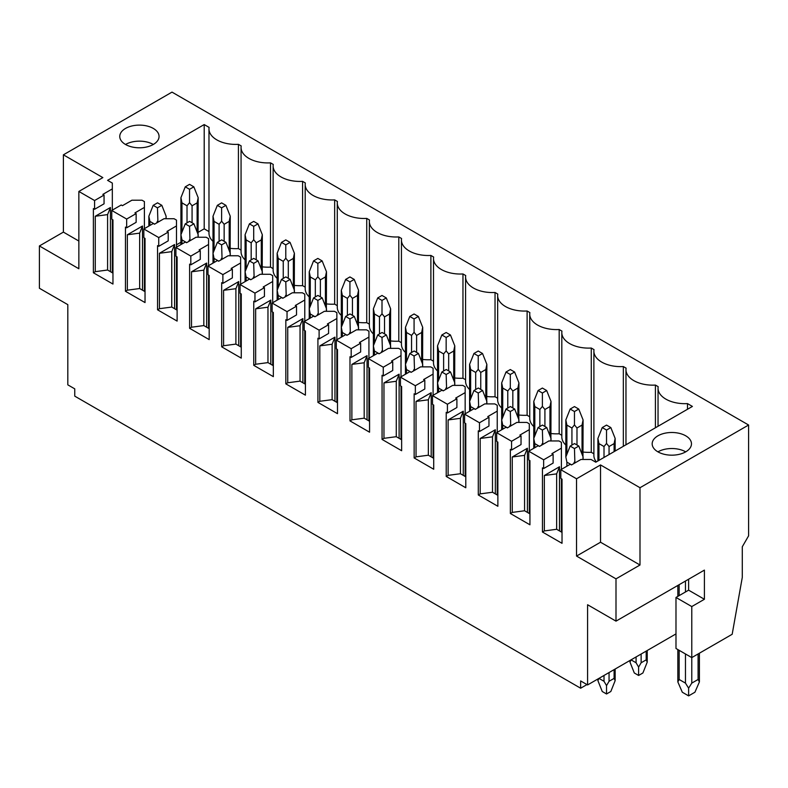 <?xml version="1.0" encoding="UTF-8"?>
<svg xmlns="http://www.w3.org/2000/svg" width="788" height="788" viewBox="0 0 788 788"><rect width="100%" height="100%" fill="white"/><g stroke="black" fill="none" stroke-linecap="round" stroke-linejoin="round"><path stroke-width="1.18" d="M699.399 653.203L699.399 681.925L698.089 679.473L691.775 683.117L691.775 606.563L675.986 597.452L675.986 648.485L691.775 657.606L732.18 634.271L742.286 577.397L742.286 546.783L748.6 535.84L748.6 425.018L639.994 487.723L600.535 464.94L576.54 478.789L576.54 556.072L615.999 578.855L615.999 621.141L587.592 604.741L587.592 684.939L675.986 633.907M615.999 621.141L704.403 570.108L704.403 599.274L691.775 606.563M586.962 684.575L580.648 688.22L74.761 396.147L74.761 388.858L67.817 384.849L67.817 304.651L39.4 288.25L39.4 245.954L63.395 232.105L63.395 154.822L172.001 92.117L748.6 425.018M688.614 579.219L688.614 590.163L704.403 599.274M691.775 683.117L688.614 688.141L685.462 683.117L679.148 679.473L677.838 681.925L677.838 649.558M675.986 597.452L688.614 590.163M580.648 688.22L580.648 680.93L587.592 684.939M688.614 688.141L688.614 695.883L682.3 692.228L677.838 681.925M699.399 681.925L694.927 692.228L688.614 695.883M598.959 678.379L597.905 680.635L602.239 691.5L606.533 693.982L606.533 685.619L604.012 681.295L598.959 678.379M615.152 669.022L615.152 680.635L614.108 678.379L609.055 681.295L606.533 685.619M615.152 680.635L610.828 691.5L606.533 693.982M638.605 675.464L634.31 672.982L629.986 662.117L631.03 659.861L636.083 662.777L638.605 667.091L638.605 675.464L642.9 672.982L647.234 662.117L646.19 659.861L641.136 662.777L638.605 667.091M213.006 241.355A26.792 15.464 180 0 1 208.978 233.199L208.978 128.936A26.792 15.464 0 0 1 209.115 127.4L204.2 124.563L204.2 228.825L198.172 232.302M180.925 242.261L176.482 244.832M145.031 262.985L144.401 263.35M204.2 228.825L208.978 231.583M208.978 128.936A26.792 15.464 0 0 0 238.429 144.332L238.429 248.594A26.792 15.464 180 0 1 230.244 248.338M238.429 248.594L241.059 250.101M238.429 144.332L241.187 145.918A26.792 15.464 0 0 0 241.059 147.454A26.792 15.464 0 0 0 270.511 162.85L270.511 267.112A26.792 15.464 180 0 1 262.325 266.856M245.078 259.873A26.792 15.464 180 0 1 241.059 251.717L241.059 147.454M270.511 267.112L273.131 268.619M270.511 162.85L273.269 164.436A26.792 15.464 0 0 0 273.131 165.982A26.792 15.464 0 0 0 302.582 181.368L302.582 285.63A26.792 15.464 180 0 1 294.397 285.374M277.149 278.391A26.792 15.464 180 0 1 273.131 270.235L273.131 165.982M302.582 285.63L305.202 287.147M302.582 181.368L305.34 182.964A26.792 15.464 0 0 0 305.202 184.5A26.792 15.464 0 0 0 334.654 199.886L334.654 304.148A26.792 15.464 180 0 1 326.478 303.892M309.231 296.909A26.792 15.464 180 0 1 305.202 288.753L305.202 184.5M334.654 304.148L337.284 305.665M334.654 199.886L337.412 201.482A26.792 15.464 0 0 0 337.284 203.018A26.792 15.464 0 0 0 366.735 218.404L366.735 322.666A26.792 15.464 180 0 1 358.55 322.41M341.303 315.427A26.792 15.464 180 0 1 337.284 307.271L337.284 203.018M366.735 322.666L369.355 324.183M366.735 218.404L369.493 220A26.792 15.464 0 0 0 369.355 221.536A26.792 15.464 0 0 0 398.807 236.922L398.807 341.184A26.792 15.464 180 0 1 390.621 340.928M373.384 333.945A26.792 15.464 180 0 1 369.355 325.799L369.355 221.536M398.807 341.184L401.437 342.701M398.807 236.922L401.565 238.518A26.792 15.464 0 0 0 401.437 240.054A26.792 15.464 0 0 0 430.888 255.44L430.888 359.702A26.792 15.464 180 0 1 422.703 359.446M405.456 352.463A26.792 15.464 180 0 1 401.437 344.317L401.437 240.054M430.888 359.702L433.508 361.219M430.888 255.44L433.646 257.036A26.792 15.464 0 0 0 433.508 258.572A26.792 15.464 0 0 0 462.96 273.958L462.96 378.22A26.792 15.464 180 0 1 454.774 377.964M437.527 370.981A26.792 15.464 180 0 1 433.508 362.835L433.508 258.572M462.96 378.22L465.59 379.737M462.96 273.958L465.718 275.554A26.792 15.464 0 0 0 465.59 277.09A26.792 15.464 0 0 0 495.031 292.476L495.031 396.738A26.792 15.464 180 0 1 486.856 396.482M469.609 389.499A26.792 15.464 180 0 1 465.59 381.353L465.59 277.09M495.031 396.738L497.661 398.255M495.031 292.476L497.789 294.072A26.792 15.464 0 0 0 497.661 295.608A26.792 15.464 0 0 0 527.113 310.994L527.113 415.256A26.792 15.464 180 0 1 518.928 415M501.68 408.017A26.792 15.464 180 0 1 497.661 399.871L497.661 295.608M527.113 415.256L529.733 416.773M527.113 310.994L529.871 312.59A26.792 15.464 0 0 0 529.733 314.126A26.792 15.464 0 0 0 559.185 329.512L559.185 433.774A26.792 15.464 180 0 1 551.009 433.518M533.762 426.535A26.792 15.464 180 0 1 529.733 418.389L529.733 314.126M559.185 433.774L561.814 435.291M559.185 329.512L561.942 331.108A26.792 15.464 0 0 0 561.814 332.644A26.792 15.464 0 0 0 591.266 348.04L591.266 452.292A26.792 15.464 180 0 1 583.081 452.036M565.833 445.053A26.792 15.464 180 0 1 561.814 436.907L561.814 332.644M591.266 452.292L593.886 453.809M596.339 461.886A26.792 15.464 180 0 1 593.886 455.425L593.886 351.162A26.792 15.464 0 0 0 623.338 366.558L626.096 368.144A26.792 15.464 0 0 0 625.967 369.68A26.792 15.464 0 0 0 655.419 385.076L658.167 386.662A26.792 15.464 0 0 0 658.039 388.198A26.792 15.464 0 0 0 687.491 403.594L692.406 406.431L595.797 462.201L591.059 459.473L580.963 459.473L571.487 464.94L570.285 464.24L560.82 469.717L560.82 478.464L562.021 479.153L562.021 543.316L542.449 532.018L544.341 530.925L544.341 475.509L559.49 466.762L559.49 530.925M570.167 446.087L574.462 448.569L578.816 446.057L574.521 443.575L570.167 446.087L565.833 456.961L566.877 462.132L571.615 464.861M578.816 446.057L583.081 456.912L583.081 459.473M582.962 459.473L583.081 419.925L578.747 409.051L574.462 406.578L570.167 409.051L565.833 419.925L566.877 425.096L571.93 428.012L574.462 424.899L576.983 428.012L582.036 425.096L583.081 419.925M602.239 427.569L606.533 430.051L610.828 427.569L606.533 425.096L602.239 427.569L597.905 438.443L598.959 443.614L604.012 446.53L606.533 443.417L609.055 446.53L614.108 443.614L615.152 438.443L615.152 451.031M610.828 427.569L615.152 438.443M606.533 430.051L606.533 443.417M574.462 448.569L574.895 462.97M573.644 463.689L574.462 461.935M538.086 427.569L542.38 430.051L546.734 427.539L542.449 425.057L538.086 427.569L533.762 438.443L534.806 443.614L539.544 446.343M546.734 427.539L551.009 438.394L551.009 440.955L551.009 438.492M550.891 440.955L551.009 401.407L546.675 390.533L542.38 388.06L538.086 390.533L533.762 401.407L534.806 406.578L539.859 409.494L542.38 406.381L544.912 409.494L549.955 406.578L551.009 401.407M570.167 409.051L574.462 411.533L574.462 424.899M574.462 411.533L578.747 409.051M542.38 430.051L542.824 444.452M541.573 445.171L542.38 443.417M506.014 409.051L510.309 411.533L514.663 409.021L510.368 406.539L506.014 409.051L501.68 419.925L502.724 425.096L507.462 427.825M514.663 409.021L518.928 419.876L518.928 422.437L518.928 419.974M518.809 422.437L518.928 382.889L514.603 372.015L510.309 369.542L506.014 372.015L501.68 382.889L502.724 388.06L507.777 390.976L510.309 387.863L512.83 390.976L517.883 388.06L518.928 382.889M538.086 390.533L542.38 393.015L542.38 406.381M542.38 393.015L546.675 390.533M510.309 411.533L510.742 425.934M509.501 426.653L510.309 424.899M473.933 390.533L478.227 393.015L482.591 390.503L478.296 388.021L473.933 390.533L469.609 401.407L470.653 406.578L475.391 409.307M482.591 390.503L486.856 401.358L486.856 403.909M486.738 403.909L486.856 364.361L482.522 353.497L478.227 351.015L473.933 353.497L469.609 364.361L470.653 369.542L475.706 372.458L478.227 369.345L480.759 372.458L485.812 369.542L486.856 364.361M506.014 372.015L510.309 374.497L510.309 387.863M510.309 374.497L514.603 372.015M478.227 393.015L478.671 407.416M477.42 408.135L478.227 406.381M441.861 372.015L446.156 374.497L450.509 371.975L446.215 369.503L441.861 372.015L437.527 382.889L438.581 388.06L443.309 390.789M450.509 371.975L454.774 382.83L454.774 385.391M454.666 385.391L454.774 345.843L450.45 334.979L446.156 332.497L441.861 334.979L437.527 345.843L438.581 351.015L443.624 353.94L446.156 350.827L448.677 353.94L453.73 351.015L454.774 345.843M473.933 353.497L478.227 355.979L478.227 369.345M478.227 355.979L482.522 353.497M446.156 374.497L446.599 388.898M445.348 389.617L446.156 387.863M409.79 353.497L414.074 355.979L418.438 353.457L414.143 350.985L409.79 353.497L405.456 364.361L406.5 369.542L411.238 372.271M418.438 353.457L422.703 364.312L422.703 366.873M422.585 366.873L422.703 327.325L418.369 316.461L414.074 313.979L409.79 316.461L405.456 327.325L406.5 332.497L411.553 335.412L414.074 332.309L416.606 335.412L421.659 332.497L422.703 327.325M441.861 334.979L446.156 337.461L446.156 350.827M446.156 337.461L450.45 334.979M414.074 355.979L414.518 370.38M413.267 371.099L414.074 369.345M377.708 334.979L382.003 337.461L386.356 334.939L382.062 332.467L377.708 334.979L373.384 345.843L374.428 351.015L379.166 353.753M386.356 334.939L390.621 345.794L390.621 348.355M390.513 348.355L390.621 308.807L386.297 297.943L382.003 295.461L377.708 297.943L373.384 308.807L374.428 313.979L379.481 316.894L382.003 313.791L384.524 316.894L389.577 313.979L390.621 308.807M409.79 316.461L414.074 318.943L414.074 332.309M414.074 318.943L418.369 316.461M382.003 337.461L382.446 351.862M381.195 352.581L382.003 350.827M345.636 316.461L349.931 318.943L354.285 316.421L349.99 313.949L345.636 316.461L341.303 327.325L342.347 332.497L347.084 335.235M354.285 316.421L358.55 327.276L358.55 329.837M358.432 329.837L358.55 290.289L354.226 279.425L349.931 276.943L345.636 279.425L341.303 290.289L342.347 295.461L347.4 298.376L349.931 295.273L352.453 298.376L357.506 295.461L358.55 290.289M377.708 297.943L382.003 300.425L382.003 313.791M382.003 300.425L386.297 297.943M349.931 318.943L350.364 333.344M349.123 334.063L349.931 332.309M313.555 297.943L317.85 300.425L322.213 297.903L317.919 295.431L313.555 297.943L309.231 308.807L310.275 313.979L315.013 316.717M322.213 297.903L326.478 308.758L326.478 311.319M326.36 311.319L326.478 271.771L322.144 260.907L317.85 258.425L313.555 260.907L309.231 271.771L310.275 276.943L315.328 279.858L317.85 276.755L320.381 279.858L325.424 276.943L326.478 271.771M345.636 279.425L349.931 281.907L349.931 295.273M349.931 281.907L354.226 279.425M317.85 300.425L318.293 314.816M317.042 315.545L317.85 313.791M281.483 279.425L285.778 281.907L290.132 279.385L285.837 276.903L281.483 279.425L277.149 290.289L278.203 295.461L282.931 298.199M290.132 279.385L294.397 290.24L294.397 292.801M294.288 292.801L294.397 253.253L290.073 242.389L285.778 239.907L281.483 242.389L277.149 253.253L278.203 258.425L283.247 261.34L285.778 258.228L288.3 261.34L293.353 258.425L294.397 253.253M313.555 260.907L317.85 263.379L317.85 276.755M317.85 263.379L322.144 260.907M285.778 281.907L286.221 296.298M284.97 297.027L285.778 295.273M249.412 260.907L253.697 263.379L258.06 260.867L253.766 258.385L249.412 260.907L245.078 271.771L246.122 276.943L250.86 279.681M258.06 260.867L262.325 271.722L262.325 274.283M262.207 274.283L262.325 234.735L257.991 223.871L253.697 221.389L249.412 223.871L245.078 234.735L246.122 239.907L251.175 242.822L253.697 239.71L256.228 242.822L261.281 239.907L262.325 234.735M281.483 242.389L285.778 244.861L285.778 258.228M285.778 244.861L290.073 242.389M253.697 263.379L254.14 277.78M252.889 278.509L253.697 276.755M217.33 242.389L221.625 244.861L225.979 242.349L221.684 239.867L217.33 242.389L213.006 253.253L214.05 258.425L218.778 261.163M225.979 242.349L230.244 253.204L230.244 255.765M230.135 255.765L230.244 216.217L225.92 205.353L221.625 202.871L217.33 205.353L213.006 216.217L214.05 221.389L219.103 224.304L221.625 221.192L224.147 224.304L229.2 221.389L230.244 216.217M249.412 223.871L253.697 226.343L253.697 239.71M253.697 226.343L257.991 223.871M221.625 244.861L222.068 259.262M220.817 259.991L221.625 258.228M185.259 223.871L189.553 226.343L193.907 223.831L189.613 221.349L185.259 223.871L180.925 234.735L181.969 239.907L186.707 242.645M193.907 223.831L198.172 234.686L198.172 237.247M198.054 237.247L198.172 197.699L193.838 186.825L189.553 184.353L185.259 186.825L180.925 197.699L181.969 202.871L187.022 205.786L189.553 202.674L192.075 205.786L197.128 202.871L198.172 197.699M217.33 205.353L221.625 207.825L221.625 221.192M221.625 207.825L225.92 205.353M189.553 226.343L189.987 240.744M188.736 241.463L189.553 239.71M153.177 205.353L157.472 207.825L161.826 205.313L157.541 202.831L153.177 205.353L148.853 216.217L149.897 221.389L154.635 224.127M161.826 205.313L166.101 216.168L166.101 218.729M165.982 218.729L166.101 216.217M185.259 186.825L189.553 189.307L189.553 202.674M189.553 189.307L193.838 186.825M157.472 207.825L157.915 222.226M156.664 222.945L157.472 221.192M687.491 403.594L687.491 409.267M542.449 532.018L542.449 467.855L543.641 468.545L543.641 459.798L528.738 451.199L538.214 445.722L539.416 446.422L548.881 440.955L558.987 440.955L561.391 442.334L561.391 469.382M543.641 459.798L553.117 454.331L551.915 453.642L561.391 448.165M528.738 451.199L528.738 459.946L529.94 460.635L529.94 524.798L510.368 513.5L510.368 449.337L511.57 450.027L511.57 441.28L496.667 432.671L506.142 427.204L507.334 427.904L516.81 422.437L526.916 422.437L529.309 423.816L529.309 450.864M511.57 441.28L521.035 435.813L519.844 435.114L529.309 429.647M496.667 432.671L496.667 441.428L497.868 442.117L497.868 506.28L478.296 494.972L478.296 430.819L479.488 431.509L479.488 422.762L464.595 414.153L474.061 408.686L475.262 409.386L484.738 403.909L494.834 403.909L497.238 405.298L497.238 432.346M479.488 422.762L488.964 417.295L487.762 416.596L497.238 411.129M464.595 414.153L464.595 422.91L465.787 423.599L465.787 487.762L446.215 476.454L446.215 412.301L447.417 412.991L447.417 404.244L432.514 395.635L441.989 390.168L443.191 390.868L452.657 385.391L462.763 385.391L465.156 386.78L465.156 413.828M447.417 404.244L456.892 398.777L455.691 398.078L465.156 392.611M432.514 395.635L432.514 404.392L433.715 405.081L433.715 469.244L414.143 457.936L414.143 393.783L415.345 394.473L415.345 385.726L400.442 377.117L409.908 371.65L411.109 372.34L420.585 366.873L430.681 366.873L433.085 368.262L433.085 395.31M415.345 385.726L424.811 380.259L423.609 379.56L433.085 374.093M400.442 377.117L400.442 385.874L401.644 386.563L401.644 450.726L382.062 439.418L382.062 375.265L383.264 375.955L383.264 367.208L368.36 358.599L377.836 353.132L379.038 353.822L388.504 348.355L398.61 348.355L401.013 349.744L401.013 376.792M383.264 367.208L392.739 361.731L391.538 361.042L401.013 355.575M368.36 358.599L368.36 367.346L369.562 368.045L369.562 432.198L349.99 420.9L349.99 356.737L351.192 357.437L351.192 348.69L336.289 340.081L345.765 334.614L346.956 335.304L356.432 329.837L366.538 329.837L368.932 331.226L368.932 358.274M351.192 348.69L360.658 343.213L359.466 342.524L368.932 337.057M336.289 340.081L336.289 348.828L337.491 349.527L337.491 413.68L317.919 402.382L317.919 338.219L319.11 338.919L319.11 330.162L304.217 321.563L313.683 316.096L314.885 316.786L324.351 311.319L334.457 311.319L336.86 312.708L336.86 339.756M319.11 330.162L328.586 324.695L327.384 324.006L336.86 318.539M304.217 321.563L304.217 330.31L305.409 331.009L305.409 395.162L285.837 383.864L285.837 319.701L287.039 320.401L287.039 311.644L272.136 303.045L281.611 297.578L282.813 298.268L292.279 292.801L302.385 292.801L304.779 294.19L304.779 321.238M287.039 311.644L296.515 306.177L295.313 305.488L304.779 300.021M272.136 303.045L272.136 311.792L273.337 312.491L273.337 376.644L253.766 365.346L253.766 301.183L254.967 301.883L254.967 293.126L240.064 284.527L249.53 279.06L250.732 279.75L260.207 274.283L270.304 274.283L272.707 275.672L272.707 302.72M254.967 293.126L264.433 287.659L263.231 286.97L272.707 281.503M240.064 284.527L240.064 293.274L241.266 293.963L241.266 358.126L221.684 346.828L221.684 282.665L222.886 283.365L222.886 274.608L207.983 266.009L217.458 260.542L218.66 261.232L228.126 255.765L238.232 255.765L240.626 257.154L240.626 284.202M222.886 274.608L232.362 269.141L231.16 268.452L240.626 262.985M207.983 266.009L207.983 274.756L209.184 275.445L209.184 339.608L189.613 328.31L189.613 264.147L190.814 264.837L190.814 256.09L175.911 247.491L185.387 242.024L186.579 242.714L196.054 237.247L206.151 237.247L208.554 238.626L208.554 265.684M190.814 256.09L200.28 250.623L199.088 249.934L208.554 244.467M175.911 247.491L175.911 256.238L177.113 256.927L177.113 321.09L157.541 309.792L157.541 245.629L158.733 246.319L158.733 237.572L143.84 228.973L153.305 223.506L154.507 224.196L163.973 218.729L174.079 218.729L176.482 220.108L176.482 247.156M158.733 237.572L168.208 232.105L167.007 231.416L176.482 225.949M143.84 228.973L143.84 237.72L145.031 238.409L145.031 302.572L125.459 291.274L125.459 227.111L126.661 227.801L126.661 219.054L111.758 210.455L121.234 204.988L122.426 205.678L131.901 200.211L142.007 200.211L144.401 201.59L144.401 228.638M126.661 219.054L136.137 213.587L134.935 212.898L144.401 207.421M576.54 478.789L560.82 469.717M591.266 348.04L594.024 349.626A26.792 15.464 0 0 0 593.886 351.162M204.2 124.563L107.592 180.344L112.329 183.072L112.329 210.12M111.758 210.455L111.758 219.202L112.96 219.891L112.96 284.054L93.388 272.756L93.388 208.593L94.59 209.283L94.59 200.536L104.055 195.069L102.854 194.38L112.329 188.903M94.59 200.536L78.859 191.454L102.854 177.605L63.395 154.822M657.931 435.813A19.641 11.337 0 0 0 652.178 443.831A19.641 11.337 0 0 0 664.304 454.312A19.641 11.337 0 0 0 685.708 451.849A19.641 11.337 0 0 0 691.47 443.831A19.641 11.337 0 0 0 679.335 433.351A19.641 11.337 0 0 0 657.931 435.813M125.528 128.434A19.641 11.337 0 0 0 119.766 136.452A19.641 11.337 0 0 0 131.901 146.932A19.641 11.337 0 0 0 153.305 144.47A19.641 11.337 0 0 0 159.058 136.452A19.641 11.337 0 0 0 146.932 125.972A19.641 11.337 0 0 0 125.528 128.434M39.4 245.954L78.859 268.747L78.859 191.454M78.859 241.039L63.395 232.105M615.999 578.855L639.994 565.006L600.535 542.223L576.54 556.072M600.535 464.94L600.535 542.223M639.994 487.723L639.994 565.006M94.59 209.283L104.055 203.816L104.055 195.069M112.329 219.527L112.329 272.756M93.388 272.756L95.279 271.663L95.279 216.247L110.438 207.5L110.438 271.663M623.338 366.558L623.338 446.304M655.419 385.076L655.419 427.786M110.438 207.5L107.592 214.612L107.592 270.018L95.279 271.663M112.96 273.121L107.592 270.018M107.592 214.612L95.279 216.247M144.401 238.045L144.401 291.274M125.459 291.274L127.351 290.181L127.351 234.765L142.51 226.018L142.51 290.181M126.661 227.801L136.137 222.334L136.137 213.587M145.031 291.639L139.663 288.536L127.351 290.181M142.51 226.018L139.663 233.13L139.663 288.536M139.663 233.13L127.351 234.765M176.482 256.563L176.482 309.792M157.541 309.792L159.432 308.699L159.432 253.283L174.581 244.536L174.581 308.699M158.733 246.319L168.208 240.852L168.208 232.105M177.113 310.157L171.745 307.054L159.432 308.699M174.581 244.536L171.745 251.648L171.745 307.054M171.745 251.648L159.432 253.283M208.554 275.081L208.554 328.31M189.613 328.31L191.504 327.217L191.504 271.801L206.663 263.054L206.663 327.217M190.814 264.837L200.28 259.37L200.28 250.623M209.184 328.675L203.816 325.572L191.504 327.217M206.663 263.054L203.816 270.166L203.816 325.572M203.816 270.166L191.504 271.801M240.626 293.599L240.626 346.828M221.684 346.828L223.585 345.735L223.585 290.319L238.734 281.572L238.734 345.735M222.886 283.365L232.362 277.888L232.362 269.141M241.266 347.193L235.898 344.09L223.585 345.735M238.734 281.572L235.898 288.684L235.898 344.09M235.898 288.684L223.585 290.319M272.707 312.127L272.707 365.346M253.766 365.346L255.657 364.253L255.657 308.837L270.816 300.09L270.816 364.253M254.967 301.883L264.433 296.406L264.433 287.659M273.337 365.711L267.969 362.608L255.657 364.253M270.816 300.09L267.969 307.202L267.969 362.608M267.969 307.202L255.657 308.837M304.779 330.645L304.779 383.864M285.837 383.864L287.738 382.771L287.738 327.365L302.887 318.608L302.887 382.771M287.039 320.401L296.515 314.934L296.515 306.177M305.409 384.229L300.051 381.126L287.738 382.771M302.887 318.608L300.051 325.72L300.051 381.126M300.051 325.72L287.738 327.365M336.86 349.163L336.86 402.382M317.919 402.382L319.81 401.289L319.81 345.883L334.959 337.126L334.959 401.289M319.11 338.919L328.586 333.452L328.586 324.695M337.491 402.747L332.122 399.654L319.81 401.289M334.959 337.126L332.122 344.238L332.122 399.654M332.122 344.238L319.81 345.883M368.932 367.681L368.932 420.9M349.99 420.9L351.881 419.807L351.881 364.401L367.041 355.644L367.041 419.807M351.192 357.437L360.658 351.97L360.658 343.213M369.562 421.265L364.194 418.172L351.881 419.807M367.041 355.644L364.194 362.756L364.194 418.172M364.194 362.756L351.881 364.401M401.013 386.199L401.013 439.418M382.062 439.418L383.963 438.325L383.963 382.919L399.112 374.172L399.112 438.325M383.264 375.955L392.739 370.488L392.739 361.731M401.644 439.783L396.275 436.69L383.963 438.325M399.112 374.172L396.275 381.274L396.275 436.69M396.275 381.274L383.963 382.919M433.085 404.717L433.085 457.936M414.143 457.936L416.034 456.843L416.034 401.437L431.194 392.69L431.194 456.843M415.345 394.473L424.811 389.006L424.811 380.259M433.715 458.301L428.347 455.208L416.034 456.843M431.194 392.69L428.347 399.792L428.347 455.208M428.347 399.792L416.034 401.437M465.156 423.235L465.156 476.454M446.215 476.454L448.116 475.361L448.116 419.955L463.265 411.208L463.265 475.361M447.417 412.991L456.892 407.524L456.892 398.777M465.787 476.819L460.428 473.726L448.116 475.361M463.265 411.208L460.428 418.31L460.428 473.726M460.428 418.31L448.116 419.955M497.238 441.753L497.238 494.972M478.296 494.972L480.188 493.879L480.188 438.473L495.337 429.726L495.337 493.879M479.488 431.509L488.964 426.042L488.964 417.295M497.868 495.337L492.5 492.244L480.188 493.879M495.337 429.726L492.5 436.828L492.5 492.244M492.5 436.828L480.188 438.473M529.309 460.271L529.309 513.5M510.368 513.5L512.259 512.407L512.259 456.991L527.418 448.244L527.418 512.407M511.57 450.027L521.035 444.56L521.035 435.813M529.94 513.865L524.572 510.762L512.259 512.407M527.418 448.244L524.572 455.346L524.572 510.762M524.572 455.346L512.259 456.991M561.391 478.789L561.391 532.018M543.641 468.545L553.117 463.078L553.117 454.331M562.021 532.383L556.653 529.28L544.341 530.925M556.653 529.28L556.653 473.874L544.341 475.509M559.49 466.762L556.653 473.874M685.708 451.849A19.641 11.337 0 0 0 657.931 451.849M153.305 144.47A19.641 11.337 0 0 0 125.528 144.47M679.148 584.696L679.148 595.63M679.148 650.307L679.148 679.473M685.462 683.117L685.462 653.951M685.462 591.985L685.462 581.042M698.089 679.473L698.089 653.951M604.012 675.464L604.012 681.295M609.055 672.548L609.055 681.295M614.108 669.633L614.108 678.379M636.083 656.946L636.083 662.777M641.136 654.03L641.136 662.777M646.19 651.115L646.19 659.861M566.877 462.132L566.877 466.21M598.959 443.614L598.959 460.379M604.012 446.53L604.012 457.464M609.055 446.53L609.055 454.548M614.108 443.614L614.108 451.632M534.806 443.614L534.806 447.692M566.877 425.096L566.877 454.331M571.93 428.012L571.93 445.072M576.983 428.012L576.983 444.993M582.036 425.096L582.036 454.252M502.724 425.096L502.724 429.174M534.806 406.578L534.806 435.813M539.859 409.494L539.859 426.554M544.912 409.494L544.912 426.475M549.955 406.578L549.955 435.725M470.653 406.578L470.653 410.656M502.724 388.06L502.724 417.295M507.777 390.976L507.777 408.036M512.83 390.976L512.83 407.957M517.883 388.06L517.883 417.207M438.581 388.06L438.581 392.138M470.653 369.542L470.653 398.777M475.706 372.458L475.706 389.518M480.759 372.458L480.759 389.439M485.812 369.542L485.812 398.689M406.5 369.542L406.5 373.62M438.581 351.015L438.581 380.259M443.624 353.94L443.624 371M448.677 353.94L448.677 370.921M453.73 351.015L453.73 380.171M374.428 351.015L374.428 355.102M406.5 332.497L406.5 361.741M411.553 335.412L411.553 352.482M416.606 335.412L416.606 352.403M421.659 332.497L421.659 361.653M342.347 332.497L342.347 336.584M374.428 313.979L374.428 343.223M379.481 316.894L379.481 333.954M384.524 316.894L384.524 333.885M389.577 313.979L389.577 343.135M310.275 313.979L310.275 318.066M342.347 295.461L342.347 324.705M347.4 298.376L347.4 315.436M352.453 298.376L352.453 315.367M357.506 295.461L357.506 324.617M278.203 295.461L278.203 299.548M310.275 276.943L310.275 306.187M315.328 279.858L315.328 296.918M320.381 279.858L320.381 296.849M325.424 276.943L325.424 306.099M246.122 276.943L246.122 281.03M278.203 258.425L278.203 287.669M283.247 261.34L283.247 278.4M288.3 261.34L288.3 278.331M293.353 258.425L293.353 287.581M214.05 258.425L214.05 262.512M246.122 239.907L246.122 269.151M251.175 242.822L251.175 259.882M256.228 242.822L256.228 259.813M261.281 239.907L261.281 269.063M181.969 239.907L181.969 243.984M214.05 221.389L214.05 250.623M219.103 224.304L219.103 241.364M224.147 224.304L224.147 241.295M229.2 221.389L229.2 250.545M149.897 221.389L149.897 225.466M181.969 202.871L181.969 232.105M187.022 205.786L187.022 222.846M192.075 205.786L192.075 222.777M197.128 202.871L197.128 232.027M677.838 596.388L677.838 585.445M597.905 678.98L597.905 680.635M629.986 660.462L629.986 662.117M647.234 650.504L647.234 662.117M565.833 456.961L565.833 419.925M597.905 438.443L597.905 460.99M533.762 401.407L533.762 448.303M501.68 382.889L501.68 429.785M469.609 364.361L469.609 411.257M437.527 345.843L437.527 392.739M405.456 327.325L405.456 374.221M373.384 308.807L373.384 355.703M341.303 290.289L341.303 337.185M309.231 271.771L309.231 318.667M277.149 253.253L277.149 300.149M245.078 234.735L245.078 281.631M213.006 216.217L213.006 263.113M180.925 197.699L180.925 244.595M148.853 216.217L148.853 226.077M625.967 444.787L625.967 369.68M658.039 426.269L658.039 388.198"/></g></svg>
